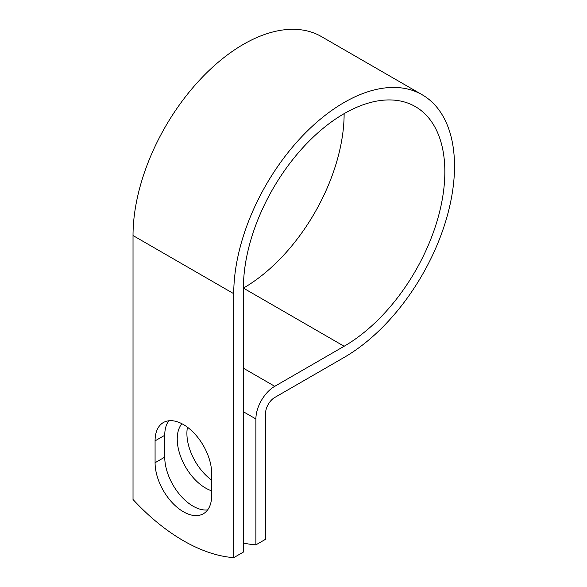 <?xml version="1.0" encoding="UTF-8"?>
<svg xmlns="http://www.w3.org/2000/svg" width="587" height="587" viewBox="0 0 587 587"><rect width="100%" height="100%" fill="white"/><g stroke="black" fill="none" stroke-linecap="round" stroke-linejoin="round"><path stroke-width="0.88" d="M183.379 511.754A40.026 23.106 -120 0 0 203.388 513.735A40.026 23.106 -120 0 0 211.68 495.413L211.68 473.548A40.026 23.106 -120 0 0 194.209 433.272A40.026 23.106 -120 0 0 163.362 422.545A40.026 23.106 -120 0 0 155.078 440.866L155.078 462.732A40.026 23.106 -120 0 0 183.379 511.754M168.792 420.784A40.026 23.106 -120 0 0 164.742 435.283L164.742 457.148A40.026 23.106 -120 0 0 193.05 506.17A40.026 23.106 -120 0 0 207.629 509.92M211.68 480.159A40.026 23.106 60 0 1 187.473 427.233M211.68 490.798A40.026 23.106 60 0 1 205.538 488.024A40.026 23.106 60 0 1 180.62 456.459A40.026 23.106 60 0 1 181.904 423.719M243.407 543.048A178.044 102.798 -120 0 0 255.895 544.861L255.895 418.971A26.664 15.394 -60 0 1 274.753 386.312L344.129 346.257A142.436 82.239 120 0 0 437.176 220.741A142.436 82.239 120 0 0 415.347 106.599A142.436 82.239 120 0 0 305.585 144.762A142.436 82.239 120 0 0 243.407 288.107L243.407 552.066L233.736 557.65A178.044 102.798 60 0 1 133.022 499.5L133.022 235.541A156.113 90.134 120 0 1 201.165 78.438A156.113 90.134 120 0 1 321.463 36.607L422.178 94.756A156.113 90.134 120 0 0 301.879 136.58A156.113 90.134 120 0 0 233.736 293.691L233.736 557.65M255.895 544.861L265.566 539.277L265.566 413.387A12.987 7.499 -60 0 1 274.753 397.472L344.129 357.424A156.113 90.134 120 0 0 446.113 219.854A156.113 90.134 120 0 0 422.178 94.756M344.129 346.257L243.407 288.107A142.436 82.239 120 0 0 344.129 113.658M255.895 418.971L243.407 411.758M233.736 293.691L133.022 235.541M274.753 386.312L243.407 368.218M164.742 435.283L155.078 440.866M164.742 457.148L155.078 462.732"/></g></svg>
